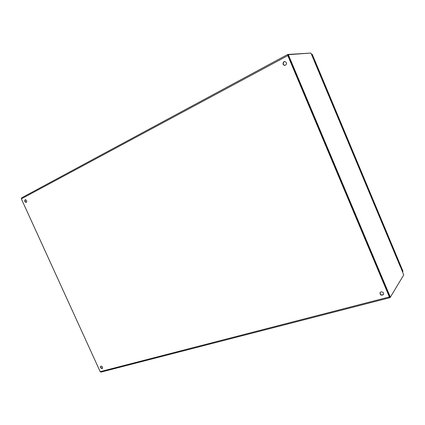 <?xml version="1.0" encoding="UTF-8"?>
<svg xmlns="http://www.w3.org/2000/svg" width="425" height="425" viewBox="0 0 425 425"><rect width="100%" height="100%" fill="white"/><g stroke="black" fill="none" stroke-linecap="round" stroke-linejoin="round"><path stroke-width="0.64" d="M25.144 199.745L25.266 199.692C26.807 200.207 27.126 201.105 26.217 202.39C24.746 201.981 24.39 201.099 25.144 199.745M100.98 366.122C102.425 366.446 102.887 367.243 102.361 368.517C100.821 368.502 100.284 367.742 100.746 366.233L100.98 366.122M381.023 291.832C383.084 291.858 383.892 292.777 383.456 294.583C381.113 295.768 379.982 295.072 380.062 292.506L381.023 291.832M284.022 61.678L284.676 61.476C287.098 62.571 287.178 63.909 284.925 65.493C282.726 64.812 282.423 63.543 284.022 61.678M390.458 296.953L389.985 297.67L389.369 296.942L287.821 55.622L287.773 54.453L310.553 53.088M287.672 54.512L21.526 197.896L21.351 198.857L100.178 371.663L100.895 372.125L389.985 297.67M25.447 199.66C24.74 200.866 25.054 201.753 26.382 202.316M100.906 366.148C100.613 367.503 101.139 368.252 102.494 368.385M380.141 292.395C380.147 294.817 381.273 295.508 383.52 294.461M284.798 61.471L284.261 61.652C282.683 63.431 282.944 64.706 285.042 65.471M21.303 198.735L100.194 371.7M288.538 54.697L287.985 54.99L288.044 55.664L389.459 296.692L389.826 297.118L390.373 296.947M400.467 266.688L403.718 274.975L390.501 296.916L390.086 296.533L288.623 55.351L288.596 54.666L310.914 53.061L400.254 266.517M311.647 54.299L312.194 54.257L312.359 54.655M402.778 270.89L402.634 271.867M100.178 371.663L389.369 296.942M287.821 55.622L21.351 198.857M390.086 296.533L389.459 296.692M288.623 55.351L288.044 55.664M400.302 266.64L314.601 61.71M312.194 54.257L402.958 271.336M287.72 54.469L21.526 197.896M389.826 297.118L390.447 296.958M287.985 54.99L288.564 54.676M312.317 54.437L402.911 271.102"/></g></svg>
